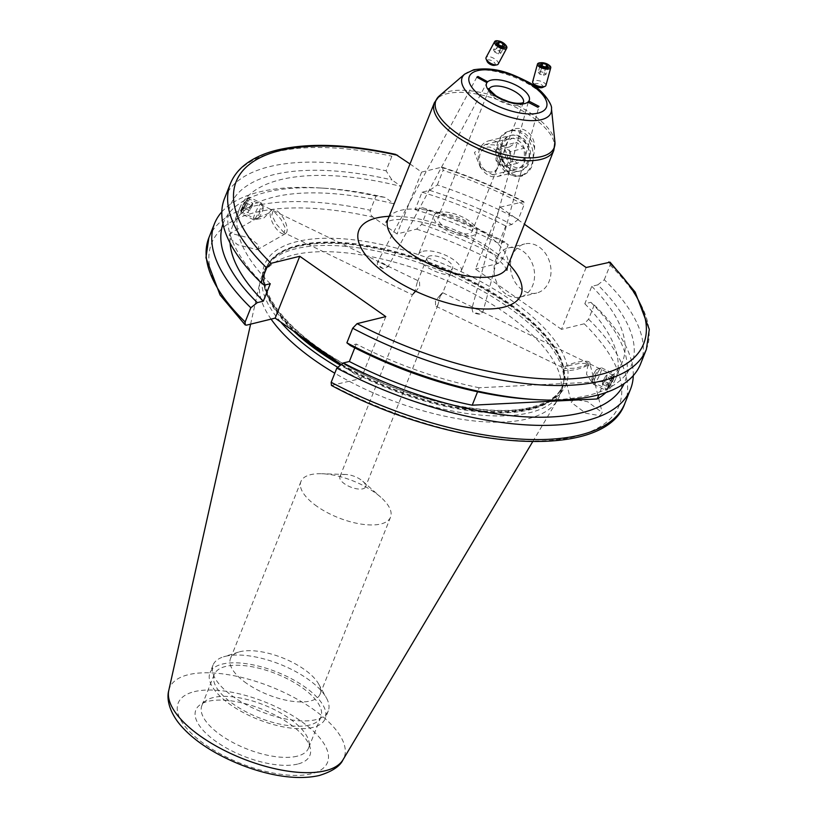 <?xml version="1.0" encoding="UTF-8"?>
<svg xmlns="http://www.w3.org/2000/svg" width="818" height="818" viewBox="0 0 818 818"><rect width="100%" height="100%" fill="white"/><g stroke="black" fill="none" stroke-linecap="round" stroke-linejoin="round"><path stroke-width="0.61" stroke-dasharray="4.09 3.07" d="M473.121 307.517L482.242 311.842L481.546 313.406L479.951 314.143A5.736 2.25 -164.7 0 1 472.732 311.975A5.736 2.25 -164.7 0 1 472.702 311.955L471.976 308.294L473.919 307.793L442.773 292.752L452.579 268.12A13.773 5.665 -158.3 0 1 449.818 270.063A13.773 5.665 -158.3 0 1 434.44 266.791A13.773 5.665 -158.3 0 1 426.976 257.926A13.773 5.665 -158.3 0 1 429.736 255.983A13.773 5.665 -158.3 0 1 445.115 259.255A13.773 5.665 -158.3 0 1 452.579 268.12M386.331 265.666L388.11 266.699L383.335 268.672L377.313 264.439L377.476 262.22L379.603 262.149A5.736 2.444 -151.8 0 1 386.331 265.666L378.478 261.688M423.039 251.29A22.965 9.438 -158.3 0 1 448.663 256.75A22.965 9.438 -158.3 0 1 461.107 271.515A22.965 9.438 -158.3 0 1 456.516 274.756A22.965 9.438 -158.3 0 1 430.892 269.296A22.965 9.438 -158.3 0 1 418.438 254.531A22.965 9.438 -158.3 0 1 423.039 251.29M438.52 212.394A22.965 9.438 -158.3 0 1 464.143 217.854A22.965 9.438 -158.3 0 1 476.587 232.619A22.965 9.438 -158.3 0 1 471.996 235.86A22.965 9.438 -158.3 0 1 446.362 230.4A22.965 9.438 -158.3 0 1 433.918 215.635A22.965 9.438 -158.3 0 1 438.52 212.394M501.393 143.978A18.374 14.509 -103.8 0 0 508.591 168.927A18.374 14.509 -103.8 0 0 528.172 162.762A18.374 14.509 -103.8 0 0 520.974 137.813A18.374 14.509 -103.8 0 0 501.393 143.978M501.761 145.788A15.614 12.331 -103.8 0 0 503.704 162.618A15.614 12.331 -103.8 0 0 516.853 168.937A15.614 12.331 -103.8 0 0 524.522 161.749A15.614 12.331 -103.8 0 0 522.569 144.929A15.614 12.331 -103.8 0 0 509.42 138.61A15.614 12.331 -103.8 0 0 501.761 145.788M499.369 157.179A22.965 18.129 -103.8 0 0 522.436 175.134A22.965 18.129 -103.8 0 0 524.185 174.582C516.516 181.473 501.823 171.156 499.369 157.179C497.313 151.698 497.211 146.432 499.072 141.381C501.189 136.412 504.747 132.986 509.747 131.084C520.882 123.334 535.575 133.702 534.573 148.487L532.549 164.858C530.565 169.786 527.784 173.038 524.185 174.582M498.039 141.637A22.965 18.129 -103.8 0 0 500.913 166.371A22.965 18.129 -103.8 0 0 520.248 175.676A22.965 18.129 -103.8 0 0 531.516 165.103A22.965 18.129 -103.8 0 0 528.653 140.369A22.965 18.129 -103.8 0 0 509.317 131.074A22.965 18.129 -103.8 0 0 498.039 141.637M497.17 168.457L492.743 174.847L480.534 167.864L474.409 152.496L485.309 144.52L494.297 144.919L499.87 150.931L497.17 168.457M441.863 214.735A18.374 7.546 -158.3 0 1 462.364 219.101A18.374 7.546 -158.3 0 1 472.323 230.921A18.374 7.546 -158.3 0 1 468.642 233.519A18.374 7.546 -158.3 0 1 448.141 229.142A18.374 7.546 -158.3 0 1 438.192 217.332A18.374 7.546 -158.3 0 1 441.863 214.735M522.211 289.858A25.256 19.949 76.2 0 1 510.483 264.091A25.256 19.949 76.2 0 1 524.716 243.938A25.256 19.949 76.2 0 1 539.236 247.077A25.256 19.949 76.2 0 1 550.964 272.834A25.256 19.949 76.2 0 1 536.741 292.997A25.256 19.949 76.2 0 1 522.211 289.858M505.79 293.887A25.256 19.949 76.2 0 1 494.062 268.12A25.256 19.949 76.2 0 1 508.295 247.956A25.256 19.949 76.2 0 1 522.814 251.095A25.256 19.949 76.2 0 1 534.543 276.862A25.256 19.949 76.2 0 1 520.32 297.026A25.256 19.949 76.2 0 1 505.79 293.887M257.005 249.643L258.243 249.173L258.866 245.38L250.103 238.161L230.799 233.314L229.561 233.784L228.938 237.578L237.701 244.786L257.005 249.643M271.821 209.981L263.866 217.997L256.566 219.377L257.271 218.028L268.58 213.273L271.832 209.735A13.773 5.89 -119.6 0 1 272.813 209.418A13.773 5.89 -119.6 0 1 284.327 219.838A13.773 5.89 -119.6 0 1 285.462 233.692A13.773 5.89 -119.6 0 1 284.48 234.009A13.773 5.89 -119.6 0 1 272.967 223.59A13.773 5.89 -119.6 0 1 271.832 209.735M573.633 399.317L571.281 402.405L585.811 413.254L599.839 415.646L602.191 412.569L587.661 401.72L573.633 399.317M591.332 381.423L586.516 374.235L587.641 366.556L589.952 363.979L593.418 377.251L591.925 381.771L591.332 381.423M587.344 365.37A13.773 3.395 166.1 0 1 572.743 370.104A13.773 3.395 166.1 0 1 563.04 369.215A13.773 3.395 166.1 0 1 565.463 366.433A13.773 3.395 166.1 0 1 580.064 361.689A13.773 3.395 166.1 0 1 589.778 362.579A13.773 3.395 166.1 0 1 587.344 365.37M225.482 656.292A61.994 25.481 -158.3 0 1 307.609 678.92A61.994 25.481 -158.3 0 1 326.331 697.764A61.994 25.481 -158.3 0 1 328.274 710.903A61.994 25.481 -158.3 0 1 315.85 719.666A61.994 25.481 -158.3 0 1 233.723 697.038A61.994 25.481 -158.3 0 1 213.058 665.054A61.994 25.481 -158.3 0 1 223.498 656.844A61.994 25.481 -158.3 0 1 225.482 656.292M246.576 683.347A48.221 19.816 -158.3 0 1 230.502 658.48A48.221 19.816 -158.3 0 1 238.621 652.089A48.221 19.816 -158.3 0 1 304.051 669.267A48.221 19.816 -158.3 0 1 318.601 683.92A48.221 19.816 -158.3 0 1 320.114 694.134A48.221 19.816 -158.3 0 1 246.576 683.347M317.006 506.373A48.221 19.816 -158.3 0 1 300.942 481.495A48.221 19.816 -158.3 0 1 321.627 473.724A48.221 19.816 -158.3 0 1 374.48 492.283A48.221 19.816 -158.3 0 1 380.851 497.293A48.221 19.816 -158.3 0 1 390.544 517.15A48.221 19.816 -158.3 0 1 317.006 506.373M360.922 479.788A13.773 5.665 21.7 0 0 345.83 474.481A13.773 5.665 21.7 0 0 342.67 474.757A13.773 5.665 21.7 0 0 339.92 476.7A13.773 5.665 21.7 0 0 344.501 483.806A13.773 5.665 21.7 0 0 362.752 488.837A13.773 5.665 21.7 0 0 365.513 486.894A13.773 5.665 21.7 0 0 362.752 481.219A13.773 5.665 21.7 0 0 360.922 479.788M297.026 756.221A57.403 23.599 -158.3 0 1 232.966 742.56A57.403 23.599 -158.3 0 1 201.852 705.648A57.403 23.599 -158.3 0 1 205.962 700.678A57.403 23.599 -158.3 0 1 213.345 697.539A57.403 23.599 -158.3 0 1 270.748 707.887A57.403 23.599 -158.3 0 1 308.959 741.66A57.403 23.599 -158.3 0 1 308.519 748.102A57.403 23.599 -158.3 0 1 297.026 756.221M309.409 725.096A57.403 23.599 -158.3 0 1 245.349 711.445A57.403 23.599 -158.3 0 1 214.234 674.533A57.403 23.599 -158.3 0 1 225.727 666.414A57.403 23.599 -158.3 0 1 289.797 680.075A57.403 23.599 -158.3 0 1 320.901 716.987A57.403 23.599 -158.3 0 1 309.409 725.096M312.752 727.447A61.994 25.481 -158.3 0 1 243.57 712.703A61.994 25.481 -158.3 0 1 209.97 672.836A61.994 25.481 -158.3 0 1 222.384 664.073A61.994 25.481 -158.3 0 1 291.576 678.817A61.994 25.481 -158.3 0 1 325.175 718.685A61.994 25.481 -158.3 0 1 312.752 727.447M280.676 322.006A160.389 65.931 -158.3 0 1 263.825 271.402A160.389 65.931 -158.3 0 1 267.854 264.439A160.389 65.931 -158.3 0 1 295.942 248.723A160.389 65.931 -158.3 0 1 466.495 282.527A160.389 65.931 -158.3 0 1 563.714 382.17A160.389 65.931 -158.3 0 1 561.864 390.012A160.389 65.931 -158.3 0 1 529.747 412.681A160.389 65.931 -158.3 0 1 337.814 367.313M271.085 319.122A160.389 65.931 -158.3 0 1 260.063 281.781A160.389 65.931 -158.3 0 1 261.341 277.629A160.389 65.931 -158.3 0 1 293.468 254.95A160.389 65.931 -158.3 0 1 472.456 293.1A160.389 65.931 -158.3 0 1 559.389 396.229A160.389 65.931 -158.3 0 1 557.467 400.135A160.389 65.931 -158.3 0 1 527.262 418.908A160.389 65.931 -158.3 0 1 334.787 373.212M297.599 764.084A61.381 25.235 -158.3 0 1 222.394 745.668A61.381 25.235 -158.3 0 1 200.226 704.697A61.381 25.235 -158.3 0 1 208.13 701.333A61.381 25.235 -158.3 0 1 269.511 712.406A61.381 25.235 -158.3 0 1 310.359 748.521A61.381 25.235 -158.3 0 1 297.599 764.084M224.561 198.345A223.876 92.025 -158.3 0 1 269.398 166.688A223.876 92.025 -158.3 0 1 386.065 170.798L391.873 156.207L395.667 154.387M586.117 267.506L561.506 329.357L584.195 323.795L588.582 319.214L594.236 305.002L590.841 302.312L584.829 303.785L591.772 286.331L597.784 284.858A215.891 88.743 -158.3 0 1 588.367 395.37A215.891 88.743 -158.3 0 1 530.667 399.276M246.77 202.711L247.619 198.201L242.067 207.445L241.013 211.842L246.77 202.711M270.267 283.723A206.197 84.755 -158.3 0 1 239.439 208.784A206.197 84.755 -158.3 0 1 280.727 179.633A206.197 84.755 -158.3 0 1 401.311 186.494L391.975 179.95L386.065 170.798M230.052 242.977A206.197 84.755 -158.3 0 1 232.496 226.238A206.197 84.755 -158.3 0 1 273.785 197.087A206.197 84.755 -158.3 0 1 394.358 203.938L401.311 186.494M222.987 223.989A215.891 88.743 -158.3 0 1 266.729 192.128A215.891 88.743 -158.3 0 1 324.429 188.232A215.891 88.743 -158.3 0 1 385.033 197.404L394.358 203.938M221.821 211.882A223.876 92.025 -158.3 0 1 259.347 191.954A223.876 92.025 -158.3 0 1 319.184 187.905A223.876 92.025 -158.3 0 1 376.004 196.064L385.033 197.404M613.03 380.063L607.477 389.296L608.326 384.797L614.083 375.656L613.03 380.063M439.593 295.768C443.489 291.515 443.673 291.709 440.125 296.341L437.927 304.94L436.168 306.341L435.585 305.82L435.421 301.065L439.593 295.768C443.489 291.515 443.673 291.709 440.125 296.341M415.503 291.74L419.675 286.433L419.511 281.689L418.928 281.157L417.17 282.568L414.971 291.167C411.423 295.799 411.597 295.993 415.503 291.74C411.597 295.993 411.423 295.799 414.971 291.167M284.03 232.68L276.239 223.989L271.801 215.083L273.151 210.563L280.942 219.255L285.38 228.161L284.03 232.68L412.323 294.746L339.92 476.7M574.154 368.243L564.461 368.468L569.164 365.574L578.858 363.519L588.551 363.294L583.858 366.188L574.154 368.243M479.951 314.143L472.732 311.975M475.698 308.938A5.736 2.25 -164.7 0 1 482.242 311.842L482.763 312.364L539.021 106.371M561.506 329.357L475.483 269.03L500.095 207.189L524.41 224.234M500.095 207.189L523.837 201.698L524.072 204.817L518.264 219.418L511.761 224.531L505.749 226.013L498.806 243.457L504.818 241.985L508.213 244.684L502.559 258.887L498.172 263.478L475.483 269.03M410.002 163.948L421.618 172.097L441.188 167.301L442.507 167.291L443.131 170.328A223.876 92.025 -158.3 0 1 524.072 204.817M591.772 286.331A206.197 84.755 -158.3 0 1 622.6 361.27A206.197 84.755 -158.3 0 1 604.144 381.525L479.164 387.752L477.569 391.771M479.164 387.752A206.197 84.755 -158.3 0 1 356.29 344.041L350.278 345.523M354.777 347.844L356.29 344.041M604.144 381.525L598.878 394.736M584.829 303.785A206.197 84.755 -158.3 0 1 615.657 378.714A206.197 84.755 -158.3 0 1 605.933 392.558M385.789 316.607L361.178 378.458L331.413 385.421M361.178 378.458L341.331 364.542M518.264 219.418A223.876 92.025 -158.3 0 0 437.323 184.929L429.654 190.338L422.037 192.199L415.084 209.653L422.712 207.782L427.272 210.195L421.618 224.398L416.577 229.142L397.006 233.938L373.08 217.159C370.718 215.482 369.808 213.181 370.349 210.277L376.004 196.064M594.236 305.002A223.876 92.025 -158.3 0 1 633.275 375.626M590.841 302.312A215.891 88.743 -158.3 0 1 624.114 383.611M264.255 285.196A215.891 88.743 -158.3 0 1 391.975 179.95M597.784 284.858L604.287 279.746A223.876 92.025 -158.3 0 1 640.586 363.898M604.287 279.746L610.095 265.144L610.095 262.189M427.272 210.195A223.876 92.025 -158.3 0 1 508.213 244.684M422.712 207.782A215.891 88.743 -158.3 0 1 504.818 241.985M415.084 209.653A206.197 84.755 -158.3 0 1 498.806 243.457M422.037 192.199A206.197 84.755 -158.3 0 1 505.749 226.013M429.654 190.338A215.891 88.743 -158.3 0 1 511.761 224.531M437.323 184.929L443.131 170.328M421.618 172.097L397.006 233.938M534.573 148.487A22.965 18.129 -103.8 0 0 511.506 130.532A22.965 18.129 -103.8 0 0 509.747 131.084M383.335 268.672A5.736 2.444 -151.8 0 1 378.141 265.553A5.736 2.444 -151.8 0 1 377.313 264.439M612.099 377.773A7.393 1.166 115.8 0 0 608.173 385.656A7.393 1.166 115.8 0 0 607.999 389.02A7.393 1.166 115.8 0 0 609.502 387.211A7.393 1.166 115.8 0 0 614.185 376.239A7.393 1.166 115.8 0 0 612.099 377.773M611.496 376.178A9.182 1.452 115.8 0 0 607.028 384.92A9.182 1.452 115.8 0 0 605.882 390.309A9.182 1.452 115.8 0 0 606.394 390.166A9.182 1.452 115.8 0 0 608.265 387.906A9.182 1.452 115.8 0 0 614.093 374.276A9.182 1.452 115.8 0 0 613.889 373.775A9.182 1.452 115.8 0 0 611.496 376.178M599.154 370.206A9.182 1.452 115.8 0 0 594.931 378.315A9.182 1.452 115.8 0 0 593.377 384.123A9.182 1.452 115.8 0 0 593.531 384.327A9.182 1.452 115.8 0 0 595.923 381.924A9.182 1.452 115.8 0 0 600.392 373.182A9.182 1.452 115.8 0 0 601.537 367.803A9.182 1.452 115.8 0 0 601.281 367.803A9.182 1.452 115.8 0 0 599.154 370.206M595.484 370.922A5.736 0.91 115.8 0 0 592.845 375.983A5.736 0.91 115.8 0 0 591.874 379.624A5.736 0.91 115.8 0 0 593.469 378.243A5.736 0.91 115.8 0 0 596.414 372.405A5.736 0.91 115.8 0 0 596.813 369.419A5.736 0.91 115.8 0 0 595.484 370.922M609.318 383.724L608.387 387.108L609.87 385.871L613.214 377.865L611.731 379.102L609.318 383.724L603.203 380.759L605.606 376.137L611.731 379.102M613.214 377.865L607.089 374.9L605.606 376.137M607.089 374.9L606.158 378.284L612.283 381.249M606.158 378.284L603.745 382.906L609.87 385.871M603.203 380.759L602.273 384.143L603.745 382.906M602.273 384.143L608.387 387.108M247.517 198.365A7.393 1.166 -64.2 0 1 245.339 205.543A7.393 1.166 -64.2 0 1 241.065 211.668A7.393 1.166 -64.2 0 1 240.911 211.269A7.393 1.166 -64.2 0 1 243.243 204.51A7.393 1.166 -64.2 0 1 247.097 198.477A7.393 1.166 -64.2 0 1 247.517 198.365M249.224 197.199A9.182 1.452 -64.2 0 1 246.515 206.105A9.182 1.452 -64.2 0 1 241.208 213.723L241.208 213.723A9.182 1.452 -64.2 0 1 241.003 213.232A9.182 1.452 -64.2 0 1 243.907 204.827A9.182 1.452 -64.2 0 1 248.703 197.343A9.182 1.452 -64.2 0 1 249.214 197.199A9.182 1.452 -64.2 0 1 249.224 197.199L261.566 203.171A9.182 1.452 -64.2 0 1 261.719 203.375A9.182 1.452 -64.2 0 1 258.866 212.066A9.182 1.452 -64.2 0 1 253.815 219.705A9.182 1.452 -64.2 0 1 253.56 219.705A9.182 1.452 -64.2 0 1 253.549 219.705A9.182 1.452 -64.2 0 1 256.259 210.799A9.182 1.452 -64.2 0 1 261.566 203.171L261.566 203.171M263.12 207.752A5.736 0.91 -64.2 0 1 263.222 207.884A5.736 0.91 -64.2 0 1 261.433 213.314A5.736 0.91 -64.2 0 1 258.284 218.089A5.736 0.91 -64.2 0 1 258.12 218.089A5.736 0.91 -64.2 0 1 259.807 212.506A5.736 0.91 -64.2 0 1 263.12 207.752M246.095 202.956L241.985 209.786L244.807 202.302L246.607 200.246L246.095 202.956L252.22 205.921L252.731 203.212L246.607 200.246M244.807 202.302L250.932 205.267L252.731 203.212M250.932 205.267L248.611 210.042L242.496 207.077M248.611 210.042L248.099 212.752L241.985 209.786M252.22 205.921L248.099 212.752M249.909 210.696L243.784 207.731M549.113 65.225A6.892 2.699 15.3 0 0 541.475 62.761A6.892 2.699 15.3 0 0 540.156 62.781M545.933 85.42A6.892 2.699 15.3 0 0 536.649 80.44A6.892 2.699 15.3 0 0 532.641 81.79M542.528 87.475A4.591 1.8 15.3 0 0 542.089 85.195A4.591 1.8 15.3 0 0 536.966 83.528A4.591 1.8 15.3 0 0 534.522 85.287M545.903 67.066L544.379 72.659L540.545 71.595L538.234 72.352L540.463 64.203M540.545 71.595L542.058 66.043M544.379 72.659L545.903 74.479L548.121 66.33M545.903 74.479L543.592 75.246L545.821 67.086M538.234 72.352L539.757 74.182L543.592 75.246M539.757 74.182L541.986 66.023M506.649 159.408A15.194 12.004 76.2 0 1 510.463 139.316A15.194 12.004 76.2 0 1 527.293 146.258A15.194 12.004 76.2 0 1 523.479 166.351A15.194 12.004 76.2 0 1 506.649 159.408M503.397 161.054A18.374 14.509 76.2 0 1 511.506 135.256A18.374 14.509 76.2 0 1 528.356 145.154A18.374 14.509 76.2 0 1 520.248 170.942A18.374 14.509 76.2 0 1 503.397 161.054M480.544 166.657A18.374 14.509 76.2 0 1 488.653 140.86A18.374 14.509 76.2 0 1 505.504 150.757A18.374 14.509 76.2 0 1 497.395 176.545A18.374 14.509 76.2 0 1 480.544 166.657M481.025 165.011A12.628 9.969 76.2 0 1 484.195 148.303A12.628 9.969 76.2 0 1 498.182 154.081A12.628 9.969 76.2 0 1 495.013 170.778A12.628 9.969 76.2 0 1 481.025 165.011M509.43 146.954L516.639 142.373L524.174 148.242L524.502 158.712L517.303 163.303L509.767 157.424L509.43 146.954L495.749 150.308L496.076 160.778L509.767 157.424M517.303 163.303L503.612 166.657L496.076 160.778M503.612 166.657L510.821 162.066L524.502 158.712M510.821 162.066L510.493 151.596L524.174 148.242M495.749 150.308L502.958 145.727L510.493 151.596M502.958 145.727L516.639 142.373M505.33 44.683A6.892 2.935 28.2 0 0 498.366 40.92M498.223 64.039A6.892 2.935 28.2 0 0 496.199 60A6.892 2.935 28.2 0 0 489.839 56.8A6.892 2.935 28.2 0 0 486.076 57.526M494.307 65.338A4.591 1.953 28.2 0 0 494.542 62.771A4.591 1.953 28.2 0 0 489.624 59.959A4.591 1.953 28.2 0 0 487.16 61.503M498.776 44.847L494.849 52.168L498.397 53.916L500.626 53.374L504.553 46.053M498.397 53.916L502.334 46.595M494.849 52.168L493.51 49.867L497.436 42.546M493.51 49.867L495.728 49.325L498.438 44.274M500.626 53.374L499.287 51.084L495.728 49.325M499.287 51.084L501.823 46.35M507.405 266.954A64.295 26.432 21.7 0 0 472.559 225.615A64.295 26.432 21.7 0 0 400.81 210.328A64.295 26.432 21.7 0 0 387.936 219.408M389.163 216.33A87.25 35.869 -158.3 0 1 508.632 263.877M434.358 102.761A64.295 26.432 -158.3 0 1 447.231 93.671A64.295 26.432 -158.3 0 1 518.98 108.968A64.295 26.432 -158.3 0 1 553.827 150.308M554.921 141.964A63.651 26.166 21.7 0 0 513.796 103.702A63.651 26.166 21.7 0 0 448.683 91.534A63.651 26.166 21.7 0 0 439.297 95.951M464.675 74.131A47.781 19.642 -158.3 0 1 471.72 70.818A47.781 19.642 -158.3 0 1 520.606 79.96A47.781 19.642 -158.3 0 1 551.475 108.682M523.448 102.444A18.374 7.546 -158.3 0 1 523.408 102.557A18.374 7.546 -158.3 0 1 519.727 105.154A18.374 7.546 -158.3 0 1 499.225 100.788A18.374 7.546 -158.3 0 1 489.266 88.968A18.374 7.546 -158.3 0 1 489.317 88.855M533.561 407.395A162.23 66.687 -158.3 0 1 318.642 348.171A162.23 66.687 -158.3 0 1 297.077 241.566A162.23 66.687 -158.3 0 1 511.996 300.789A162.23 66.687 -158.3 0 1 533.561 407.395M303.294 337.865A159.469 65.552 -158.3 0 1 266.218 267.854A159.469 65.552 -158.3 0 1 298.161 245.308A159.469 65.552 -158.3 0 1 476.127 283.233A159.469 65.552 -158.3 0 1 562.559 385.779A159.469 65.552 -158.3 0 1 530.616 408.325A159.469 65.552 -158.3 0 1 337.486 361.842M297.599 333.877A159.469 65.552 -158.3 0 1 265.952 268.529A159.469 65.552 -158.3 0 1 297.885 245.983A159.469 65.552 -158.3 0 1 475.861 283.918A159.469 65.552 -158.3 0 1 562.293 386.454A159.469 65.552 -158.3 0 1 530.35 409A159.469 65.552 -158.3 0 1 341.034 364.777M293.478 330.983A159.561 65.593 -158.3 0 1 269.643 262.169A159.561 65.593 -158.3 0 1 297.578 246.545A159.561 65.593 -158.3 0 1 467.252 280.165A159.561 65.593 -158.3 0 1 563.98 379.296A159.561 65.593 -158.3 0 1 530.176 409.654A159.561 65.593 -158.3 0 1 340.462 365.227M168.784 690.423A93.968 38.62 -158.3 0 1 188.355 674.697A93.968 38.62 -158.3 0 1 295.85 698.47A93.968 38.62 -158.3 0 1 343.018 759.748M194.316 691.65A80.328 33.017 -158.3 0 1 300.738 720.975A80.328 33.017 -158.3 0 1 311.413 773.767A80.328 33.017 -158.3 0 1 204.991 744.441A80.328 33.017 -158.3 0 1 194.316 691.65M230.369 183.743A223.876 92.025 -158.3 0 1 275.206 152.097A223.876 92.025 -158.3 0 1 391.873 156.207M208.856 237.813A223.876 92.025 -158.3 0 1 253.692 206.167A223.876 92.025 -158.3 0 1 370.349 210.277M246.443 325.165A219.285 90.133 -158.3 0 1 255.492 212.404A219.285 90.133 -158.3 0 1 373.08 217.159M441.188 167.301A219.285 90.133 -158.3 0 1 522.784 201.627M416.577 229.142A219.285 90.133 -158.3 0 1 498.172 263.478M584.195 323.795A219.285 90.133 -158.3 0 1 575.146 436.567A219.285 90.133 -158.3 0 1 332.466 385.493M588.582 319.214A223.876 92.025 -158.3 0 1 624.88 403.366M610.095 265.144A223.876 92.025 -158.3 0 1 646.394 349.306M421.618 224.398A223.876 92.025 -158.3 0 1 502.559 258.887M528.224 102.301L471.976 308.294M487.456 81.647L388.11 266.699M476.587 232.619L461.107 271.515M506.904 270.267L504.532 265.891L493.397 254.48C468.244 231.474 407.374 214.316 389.542 220.891L386.024 222.159M522.436 175.134L520.248 175.676M523.408 102.557L472.323 230.921M492.743 174.847L516.853 168.937M508.295 247.956L524.716 243.938M285.462 233.692L258.243 249.173M563.04 369.215L571.281 402.405M238.621 652.089L223.498 656.844M300.942 481.495L230.502 658.48M345.83 474.481L321.627 473.724M214.234 674.533L201.852 705.648M213.058 665.054L209.97 672.836M563.714 382.17L563.98 379.296L562.559 385.779C560.442 391.638 554.246 401.055 531.976 407.057C486.577 419.46 394.583 396.638 332.732 357.129C282.946 326.719 256.494 288.897 266.218 267.854L269.643 262.169L267.854 264.439M561.864 390.012L559.389 396.229M532.651 441.74L557.467 400.135M205.962 700.678L200.226 704.697M239.439 208.784L232.496 226.238M591.925 381.771L607.477 389.296M241.013 211.842L256.566 219.377M437.927 304.94L365.513 486.894M436.168 306.341L564.461 368.468M482.497 311.944L588.551 363.294M273.151 210.563L379.204 261.924M387.783 266.075L418.928 281.157M426.976 257.926L417.17 282.568M622.6 361.27L615.657 378.714M247.619 198.201L271.75 209.889M589.952 363.969L614.083 375.656M324.429 188.232L319.184 187.905M442.507 167.291C470.8 176.606 497.906 188.068 523.837 201.698M308.959 741.66L310.359 748.521M250.605 324.143L260.063 281.781M263.825 271.402L261.341 277.629M328.274 710.903L325.175 718.685M320.901 716.987L308.519 748.102M362.752 481.219L380.851 497.293M390.544 517.15L320.114 694.134M318.601 683.92L326.331 697.764M589.778 362.579L590.269 364.572M593.418 377.251L602.191 412.569M257.271 218.028L229.561 233.784M520.32 297.026L536.741 292.997M485.309 144.52L509.42 138.61M489.266 88.968L438.192 217.332M511.506 130.532L509.317 131.074M433.918 215.635L418.438 254.531M476.833 77.168L377.476 262.22M607.999 389.02L606.394 390.166M593.531 384.327L605.882 390.309M591.874 379.624L593.377 384.123M596.813 369.419L601.281 367.803M601.537 367.803L613.889 373.775M614.185 376.239L614.093 374.276M253.56 219.705L241.208 213.723M263.222 207.884L261.719 203.375M258.284 218.089L253.815 219.705M240.911 211.269L241.003 213.232M247.097 198.477L248.703 197.343M488.653 140.86L511.506 135.256M497.395 176.545L520.248 170.942"/><path stroke-width="1.23" d="M529.41 101.391L528.224 102.301L537.835 107.281L539.021 106.371L529.41 101.391M486.362 82.352L487.456 81.647L477.927 76.463L476.833 77.168L486.362 82.352M341.331 364.542L275.155 318.13L299.766 256.279L271.055 263.314L266.668 267.905L260.86 282.496A223.876 92.025 -158.3 0 1 224.561 198.345L230.369 183.743A223.876 92.025 -158.3 0 0 266.668 267.905M352.691 328.222A223.876 92.025 -158.3 0 0 646.394 349.306L640.586 363.898A223.876 92.025 -158.3 0 1 595.749 395.544A223.876 92.025 -158.3 0 1 535.913 399.593L530.667 399.276A215.891 88.743 -158.3 0 1 350.278 345.523L346.883 342.824L352.691 328.222L357.077 323.642L385.789 316.607L299.766 256.279M535.913 399.593A223.876 92.025 -158.3 0 1 346.883 342.824M260.86 282.496L264.255 285.196L270.267 283.723L263.324 301.167A206.197 84.755 -158.3 0 1 230.052 242.977M263.324 301.167L257.302 302.64A215.891 88.743 -158.3 0 1 222.987 223.989M257.302 302.64L250.809 307.762A223.876 92.025 -158.3 0 1 214.51 223.611A223.876 92.025 -158.3 0 1 221.821 211.882M250.809 307.762L245.155 321.975L245.155 324.92L246.443 325.165L275.155 318.13M646.394 349.306L649.298 329.378L635.167 292.087L610.095 262.189L586.117 267.506L524.41 224.234M230.369 183.743C233.058 177.046 237.353 171.177 243.243 166.136C251.872 158.815 263.273 153.436 277.466 149.98C309.04 142.618 348.437 144.091 395.667 154.387L410.002 163.948M477.569 391.771L472.221 405.196A206.197 84.755 -158.3 0 1 349.347 361.495L354.777 347.844M598.878 394.736L597.191 398.969L472.221 405.196M605.933 392.558A206.197 84.755 -158.3 0 1 597.191 398.969M633.275 375.626A223.876 92.025 -158.3 0 1 630.535 389.163L624.88 403.366C604.676 462.876 450.166 449.522 331.413 385.421L331.178 382.292L336.832 368.09L343.325 362.967L349.347 361.495M630.535 389.163A223.876 92.025 -158.3 0 1 336.832 368.09M624.114 383.611A215.891 88.743 -158.3 0 1 343.325 362.967M334.787 373.212A160.389 65.931 -158.3 0 1 271.085 319.122M337.814 367.313A160.389 65.931 -158.3 0 1 280.676 322.006M542.15 62.7A5.603 2.198 15.3 0 0 541.076 62.71A5.603 2.198 15.3 0 0 539.573 65.317A5.603 2.198 15.3 0 0 546.434 67.833A5.603 2.198 15.3 0 0 548.367 64.694A5.603 2.198 15.3 0 0 542.15 62.7M541.076 62.71L540.156 62.781A6.892 2.699 15.3 0 0 537.467 64.111A6.892 2.699 15.3 0 0 546.751 69.09A6.892 2.699 15.3 0 0 550.759 67.741A6.892 2.699 15.3 0 0 549.113 65.225L548.367 64.694M537.467 64.111L532.641 81.79A6.892 2.699 15.3 0 0 532.968 83.078A6.892 2.699 15.3 0 0 541.925 86.769A6.892 2.699 15.3 0 0 544.992 86.36A6.892 2.699 15.3 0 0 545.933 85.42L550.759 67.741M532.968 83.078L534.522 85.287A4.591 1.8 15.3 0 0 540.494 87.751A4.591 1.8 15.3 0 0 542.528 87.475L544.992 86.36M540.463 64.203L541.986 66.023L545.821 67.086L548.121 66.33L546.598 64.499L542.763 63.436L540.463 64.203M542.058 66.043L542.763 63.436M545.903 67.066L546.598 64.499M502.876 47.536A5.603 2.382 28.2 0 0 504.778 44.131A5.603 2.382 28.2 0 0 499.113 41.064A5.603 2.382 28.2 0 0 499.052 41.053A5.603 2.382 28.2 0 0 496.311 43.344A5.603 2.382 28.2 0 0 502.876 47.536M498.366 40.92A6.892 2.935 28.2 0 0 498.285 40.9A6.892 2.935 28.2 0 0 494.614 41.636A6.892 2.935 28.2 0 0 496.638 45.665A6.892 2.935 28.2 0 0 502.998 48.875A6.892 2.935 28.2 0 0 506.751 48.15A6.892 2.935 28.2 0 0 505.33 44.683L504.778 44.131M494.614 41.636L486.076 57.526A6.892 2.935 28.2 0 0 486.137 59.121A6.892 2.935 28.2 0 0 494.461 64.755A6.892 2.935 28.2 0 0 496.853 64.867A6.892 2.935 28.2 0 0 498.223 64.039L506.751 48.15M486.137 59.121L487.16 61.503A4.591 1.953 28.2 0 0 492.712 65.266A4.591 1.953 28.2 0 0 494.307 65.338L496.853 64.867M504.553 46.053L503.213 43.753L499.665 42.004L497.436 42.546L498.776 44.847L502.334 46.595L504.553 46.053M498.438 44.274L499.665 42.004M501.823 46.35L503.213 43.753M507.405 266.954L553.827 150.308A64.295 26.432 -158.3 0 1 540.954 159.398A64.295 26.432 -158.3 0 1 469.205 144.101A64.295 26.432 -158.3 0 1 434.358 102.761L387.936 219.408A64.295 26.432 21.7 0 0 422.783 260.758A64.295 26.432 21.7 0 0 494.532 276.044A64.295 26.432 21.7 0 0 507.405 266.954L506.904 270.267M508.632 263.877A87.25 35.869 -158.3 0 1 503.53 307.231A87.25 35.869 -158.3 0 1 387.936 275.38A87.25 35.869 -158.3 0 1 376.331 218.038A87.25 35.869 -158.3 0 1 389.163 216.33M439.297 95.951A63.651 26.166 21.7 0 0 464.798 138.293A63.651 26.166 21.7 0 0 541.465 156.596A63.651 26.166 21.7 0 0 554.921 141.964L551.475 108.682A47.781 19.642 -158.3 0 1 541.363 119.663A47.781 19.642 -158.3 0 1 483.816 105.921A47.781 19.642 -158.3 0 1 464.675 74.131L439.297 95.951L434.358 102.761M477.61 70.645A41.534 17.076 21.7 0 0 483.131 97.935A41.534 17.076 21.7 0 0 538.162 113.099A41.534 17.076 21.7 0 0 532.641 85.808A41.534 17.076 21.7 0 0 477.61 70.645M489.317 88.855A18.374 7.546 -158.3 0 1 492.947 86.371A18.374 7.546 -158.3 0 1 513.326 90.675A18.374 7.546 -158.3 0 1 523.448 102.444M524.624 103.61A22.965 9.438 -158.3 0 1 494.205 95.225A22.965 9.438 -158.3 0 1 491.148 80.133A22.965 9.438 -158.3 0 1 521.567 88.518A22.965 9.438 -158.3 0 1 524.624 103.61M337.486 361.842A159.469 65.552 -158.3 0 1 303.294 337.865M341.034 364.777A159.469 65.552 -158.3 0 1 297.599 333.877M340.462 365.227A159.561 65.593 -158.3 0 1 293.478 330.983M532.651 441.74L343.018 759.748A93.968 38.62 -158.3 0 1 325.319 770.75A93.968 38.62 -158.3 0 1 223.13 749.799A93.968 38.62 -158.3 0 1 168.784 690.423L250.605 324.143M271.055 263.314A219.285 90.133 -158.3 0 1 280.104 150.553A219.285 90.133 -158.3 0 1 397.691 155.318M245.155 321.975A223.876 92.025 -158.3 0 1 208.856 237.813L205.952 257.731L220.052 294.981L245.155 324.92M608.807 261.954A219.285 90.133 -158.3 0 1 599.758 374.716A219.285 90.133 -158.3 0 1 357.077 323.642M624.88 403.366A223.876 92.025 -158.3 0 1 331.178 382.292M551.475 108.682C552.764 105.225 542.753 88.845 526.996 81.432C510.381 73.109 494.962 66.473 473.653 69.786L464.675 74.131M489.266 88.968L489.307 88.804C487.487 87.72 489.645 90.021 495.8 95.706C505.984 101.708 514.716 104.152 521.976 103.037L523.408 102.557M343.018 759.748C340.104 766.221 332.21 771.466 319.337 775.484C289.92 782.305 248.018 771.077 214.817 752.335C199.091 743.368 186.923 733.429 178.314 722.539C167.843 708.633 166.903 696.977 168.784 690.423M214.51 223.611L208.856 237.813M553.827 150.308L554.921 141.964M387.936 219.408L386.024 222.159M499.052 41.053L498.285 40.9"/></g></svg>
